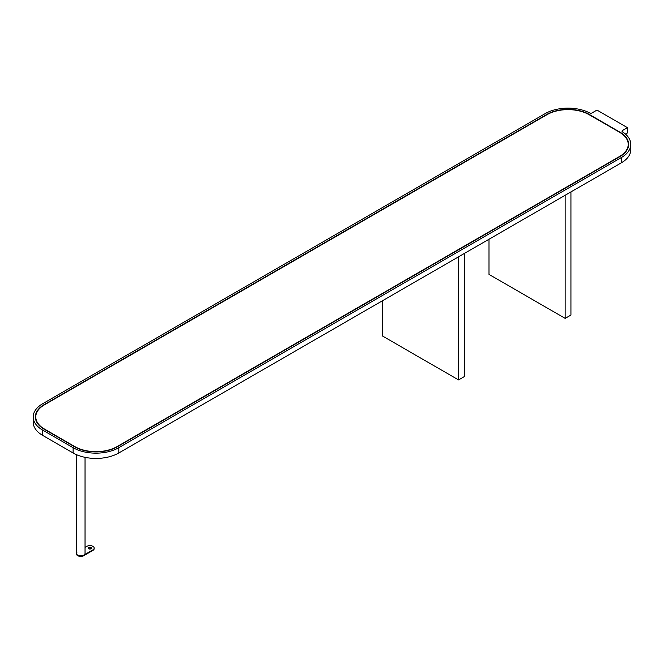 <?xml version="1.0" encoding="UTF-8"?>
<svg xmlns="http://www.w3.org/2000/svg" width="664" height="664" viewBox="0 0 664 664"><rect width="100%" height="100%" fill="white"/><g stroke="black" fill="none" stroke-linecap="round" stroke-linejoin="round"><path stroke-width="1" d="M33.2 416.926L33.2 422.204A32.304 18.65 0 0 0 42.662 435.393L73.115 452.972A32.304 18.65 0 0 0 118.806 452.972L621.338 162.838A32.304 18.65 0 0 0 630.8 149.649L630.8 144.37A32.304 18.65 0 0 0 622.467 131.87A1.726 0.996 0 0 1 622.019 131.206A1.726 0.996 0 0 1 622.525 130.501L627.43 127.671L596.969 110.083L592.072 112.913A1.726 0.996 0 0 1 589.698 112.955A32.304 18.65 0 0 0 545.194 113.602L42.662 403.737A32.304 18.65 0 0 0 33.2 416.926A32.304 18.65 0 0 0 42.662 430.114L73.115 447.694A32.304 18.65 0 0 0 118.806 447.694L621.338 157.559A32.304 18.65 0 0 0 630.8 144.37M625.446 134.087L627.43 132.941L627.43 127.671M619.819 132.061L589.358 114.482A30.154 17.405 0 0 0 546.721 114.482L44.181 404.617A30.154 17.405 0 0 0 35.35 416.926A30.154 17.405 0 0 0 44.181 429.234L74.642 446.822A30.154 17.405 0 0 0 117.279 446.822L619.819 156.679A30.154 17.405 0 0 0 628.65 144.37A30.154 17.405 0 0 0 619.819 132.061L619.819 132.418M35.864 415.672A30.154 17.405 0 0 0 35.399 417.897M628.601 145.341A30.154 17.405 0 0 0 628.136 143.117M547.028 114.656L44.488 404.791A29.722 17.156 0 0 0 35.781 416.926A29.722 17.156 0 0 0 44.488 429.06L74.949 446.64A29.722 17.156 0 0 0 116.972 446.64L619.512 156.505A29.722 17.156 0 0 0 628.219 144.37A29.722 17.156 0 0 0 619.512 132.244L589.051 114.656A29.722 17.156 0 0 0 547.028 114.656M35.781 416.926L35.781 418.685A29.722 17.156 0 0 0 35.906 420.246M628.094 147.698A29.722 17.156 0 0 0 628.219 146.13L628.219 144.37M570.932 315.026L565.147 318.371L565.147 195.282L570.932 191.938L570.932 315.026M489.003 239.239L489.003 274.406L565.147 318.371M464.335 376.571L458.55 379.916L458.55 256.827L464.335 253.482L464.335 376.571M382.406 300.784L382.406 335.951L458.55 379.916M77.074 552.066A4.308 2.49 0 0 0 76.426 553.378A4.308 2.49 0 0 0 76.501 553.859A4.308 2.49 0 0 0 81.149 555.851A4.308 2.49 0 0 0 85.042 553.378L85.042 457.338M76.451 553.643A4.308 2.49 0 0 0 76.426 553.909L76.426 553.378A4.308 2.49 0 0 0 77.688 555.137A4.308 2.49 0 0 0 83.78 555.137L92.918 549.867A4.308 2.49 0 0 0 94.18 548.107A4.308 2.49 0 0 0 92.918 546.347A4.308 2.49 0 0 0 86.826 546.347L85.042 547.377M76.426 553.909A4.308 2.49 0 0 0 77.688 555.668A4.308 2.49 0 0 0 83.78 555.668L92.918 550.39A4.308 2.49 0 0 0 94.18 548.63A4.308 2.49 0 0 0 94.155 548.364M88.694 548.547A1.187 0.681 180 0 1 89.491 547.983A1.187 0.681 180 0 1 90.711 548.149A1.187 0.681 180 0 1 91.043 548.547M91.01 547.443A1.618 0.93 180 0 1 91.01 548.763A1.618 0.93 180 0 1 88.727 548.763A1.618 0.93 180 0 1 88.727 547.443A1.618 0.93 180 0 1 91.01 547.443M88.901 548.854A1.187 0.681 180 0 1 88.685 548.456A1.187 0.681 180 0 1 89.416 547.825A1.187 0.681 180 0 1 90.711 547.974A1.187 0.681 180 0 1 91.051 548.456A1.187 0.681 180 0 1 90.835 548.854M621.338 162.838L621.338 157.559M118.806 452.972L118.806 447.694M42.662 435.393L42.662 430.114M73.115 452.972L73.115 447.694M622.525 131.912L622.525 130.501M83.78 555.668L83.78 555.137M92.918 550.39L92.918 549.867M76.426 553.378L76.426 454.641M94.18 548.63L94.18 548.107"/></g></svg>
